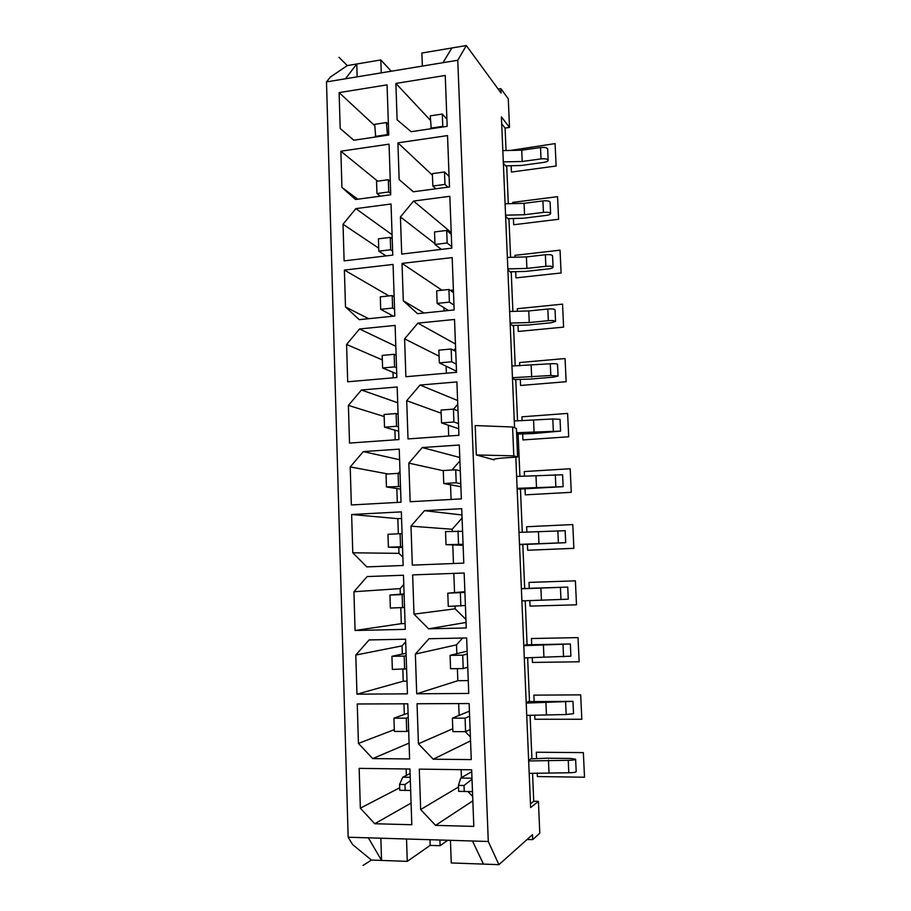 <?xml version="1.0" encoding="UTF-8"?>
<svg xmlns="http://www.w3.org/2000/svg" width="911" height="911" viewBox="0 0 911 911"><rect width="100%" height="100%" fill="white"/><g stroke="black" fill="none" stroke-linecap="round" stroke-linejoin="round"><path stroke-width="1.37" d="M498.146 89.05L500.879 88.629L501.061 93.047L466.33 45.55L457.766 60.251L345.463 78.779L356.77 63.998L380.821 59.944L391.24 71.229M357.169 76.854L356.77 63.998L347.307 65.592L330.34 77.071L326.491 81.91L348.161 837.22L352.603 844.565L371.426 860.064L363.022 865.45M466.33 45.55L421.884 53.032L422.362 66.093M381.242 72.88L380.821 59.944M371.426 860.064L407.274 861.362L430.186 845.385L440.104 845.704L447.734 840.249M440.104 845.704L439.899 840.01M380.855 838.211L381.55 860.428L368.374 837.835L472.479 841.001L483.456 864.106L451.252 862.945L450.433 840.329M430.186 845.385L429.992 839.714M532.548 773.223L533.744 801.247L538.424 801.338L539.79 833.189L532.696 839.635L532.491 834.692L498.921 864.664L483.456 864.106M407.274 861.362L406.534 838.997M498.921 864.664L488.285 841.491L472.479 841.001M368.374 837.835L348.161 837.22M442.974 62.688L451.913 47.976M345.463 78.779L326.491 81.91M501.699 123.737L505.093 128.075L509.511 127.426L501.403 116.915L514.567 427.794M515.808 457.163L530.635 807.579L538.424 801.338M457.766 60.251L488.285 841.491M500.879 88.629L508.281 98.832L509.511 127.426M517.63 457.037L516.412 428.534L512.586 426.997L475.189 425.562L476.339 454.965L493.455 459.656C493.853 458.973 497.611 458.381 504.74 457.88L517.63 457.037L513.793 455.842L476.339 454.965M512.586 426.997L513.793 455.842M505.093 128.075L506.049 150.531M503.362 163.194L506.755 167.157L508.304 203.7M505.616 216.306L508.987 219.745L510.593 257.323M507.882 269.861L511.253 272.776L512.893 311.391M510.16 323.86L513.519 326.24L515.216 365.903M512.472 378.316L515.82 380.149L517.55 420.893M516.651 433.943L518.131 434.513L519.919 476.339M517.141 488.615L520.466 489.332L522.299 532.263M519.498 544.459L522.823 544.607L524.69 588.415L523.609 588.517L567.735 587.094L521.377 588.791M525.214 600.759L527.07 644.532L526 644.829L570.343 643.975L523.779 645.683M527.64 657.753L529.485 701.128L528.414 701.618L572.973 701.356L526.216 703.076M530.088 715.237L531.91 758.214L528.631 760.321M387.403 135.227L386.423 122.541L374.706 124.329L375.685 136.98M388.393 124.431L386.423 122.541M505.651 165.859L520.91 165.517L543.662 162.409C546.52 161.953 548.023 161.236 548.171 160.268L547.659 148.96C547.021 147.628 544.641 147.161 540.508 147.548L521.73 150.178L502.838 150.6M446.902 119.159L442.313 114.046L430.254 115.879L431.233 128.702M548.171 160.268C547.545 158.969 545.154 158.514 541.02 158.901L522.219 161.486L503.316 161.907M386.833 134.703L375.104 136.445M443.281 126.914L442.769 126.356L430.709 128.155M530.84 758.897L546.794 758.214L570.764 758.442L575.627 759.227L576.196 771.64C575.627 772.346 573.167 772.722 568.806 772.756L529.189 773.371M464.018 785.498L464.246 791.454L472.479 791.636L458.654 791.352L458.438 785.396L464.018 785.498L472.012 779.258M399.553 784.428L404.974 784.508L405.167 790.384L410.667 790.497L399.747 790.292L399.553 784.428L402.787 777.197L410.223 777.311M532.696 839.635L527.127 839.475M575.627 759.227C575.057 759.888 572.598 760.252 568.248 760.298L528.665 760.958M458.438 785.396L460.738 778.051L471.978 778.222M460.738 778.051L471.727 771.719M402.787 777.197L410.098 773.553M548.98 772.505L548.445 760.093M521.377 588.734L523.609 588.517M523.768 645.443L526 644.829M526.194 702.632L528.414 701.618M530.475 803.821L533.744 801.247M522.219 161.486L521.73 150.178M467.958 791.557L472.672 796.465M461.148 769.658L461.444 777.641M406.135 768.964L406.352 775.42M403.972 703.804L404.325 714.463M458.688 703.588L459.121 715.386M465.248 731.658L470.406 736.931M462.583 638.042L456.502 644.851L456.832 653.711M457.379 668.628L457.834 680.699L468.265 680.608M402.833 669.323L403.231 681.223L407.012 681.189M405.691 641.754L402.058 645.865L402.332 654.052M403.778 584.475L400.157 588.608L400.339 594.177M400.794 607.751L401.318 623.659L405.076 623.568M453.837 573.395L454.555 592.594M455.056 606.214L455.158 608.799L465.931 619.446M398.79 547.465L398.984 553.353L402.856 557.168M401.569 518.473L397.834 518.655L398.335 533.8M462.071 517.995L452.198 529.268L452.266 531.261M452.778 544.915L453.473 563.522M396.843 488.547L397.298 502.428M399.997 471.386L398.266 473.401M450.535 484.8L451.082 499.467M459.907 460.909L452.004 469.996M391.081 314.933L391.126 316.402M443.942 307.69L444.056 310.97M453.405 290.04L450.262 290.381M392.983 372.292L393.165 377.826M446.117 366.188L446.379 373.203M455.614 348.196L453.746 350.393M394.907 430.163L395.226 439.831M457.755 404.302L453.576 409.164M448.314 425.221L448.713 436.027M471.659 769.795L419.288 769.123L420.666 809.537L435.549 825.366L473.811 826.391L471.659 769.795M411.806 824.728L409.939 769.009L359.162 768.372L360.346 808.159L374.717 823.738L411.806 824.728M407.764 703.793L357.26 703.987L358.422 743.399L372.724 758.59L409.608 758.965L407.764 703.793M417.056 703.759L418.422 743.775L433.226 759.205L471.26 759.592L469.131 703.554L417.056 703.759M415.359 654.064L416.714 693.783L468.755 693.453L466.637 637.962L428.979 638.725L415.359 654.064L456.502 644.851M407.433 693.84L405.6 639.203L369.08 639.943L355.802 655.043L356.964 694.171L407.433 693.84M353.923 591.74L355.074 630.492L405.27 629.353L403.459 575.24L367.133 576.561L353.923 591.74L400.157 588.608M412.649 574.898L413.993 614.151L428.637 628.818L466.261 627.964L464.166 573.019L412.649 574.898M403.14 565.48L401.341 511.88L351.635 514.499L352.773 552.795L366.837 566.893L403.14 565.48M410.986 526.159L412.319 565.127L463.79 563.112L461.718 508.702L424.469 510.661L410.986 526.159L452.198 529.268M351.35 504.956L401.022 502.223L399.246 449.134L363.307 451.594L350.223 466.933L351.35 504.956M410.155 501.722L461.353 498.898L459.303 445.012L422.248 447.552L408.834 463.13L410.155 501.722M447.176 126.333L445.24 75.454L395.875 83.436L397.116 119.819L411.134 131.696L447.176 126.333M387.061 84.86L339.12 92.615L340.19 128.497L353.741 140.237L388.746 135.033L387.061 84.86M390.739 194.795L389.054 144.154L340.862 151.215L341.932 187.427L355.563 199.498L390.739 194.795M399.155 179.581L413.252 191.788L449.487 186.949L447.529 135.591L397.902 142.856L399.155 179.581L413.389 191.777M401.705 254.067L451.81 248.145L449.84 196.298L413.571 201.058L400.43 216.92L401.705 254.067M391.047 204.007L355.848 208.63L343.026 224.243L344.119 260.876L392.755 255.126L391.047 204.007M345.485 306.95L359.253 319.67L394.793 316.026L393.074 264.429L344.392 270.066L345.485 306.95L368.659 318.702M403.3 300.812L417.545 313.691L454.156 309.934L452.175 257.585L402.024 263.393L403.3 300.812L424.059 313.02M395.112 325.409L359.538 328.973L346.59 344.46L347.695 381.777L396.854 377.507L395.112 325.409M405.885 376.721L456.536 372.314L454.521 319.465L417.876 323.132L404.598 338.858L405.885 376.721M361.416 389.999L348.401 405.406L349.517 443.076L398.927 439.569L397.173 386.981L361.416 389.999L397.697 402.742M420.051 385.046L406.705 400.703L408.014 438.92L458.928 435.299L456.901 381.937L420.051 385.046L457.607 400.51M420.666 809.537L458.495 786.99M435.549 825.366L472.832 800.871M374.717 823.738L411.089 803.092M360.346 808.159L399.656 787.776M372.724 758.59L409.073 743.091M358.422 743.399L394.304 729.677M418.422 743.775L452.778 728.743M433.226 759.205L470.554 740.871M416.714 693.783L457.834 680.699M356.964 694.171L403.231 681.223M355.802 655.043L402.058 645.865M355.074 630.492L401.318 623.659M413.993 614.151L455.158 608.799M428.637 628.818L466.045 622.464M352.773 552.795L398.984 553.353M351.635 514.499L397.834 518.655M424.469 510.661L461.957 514.977M350.223 466.933L388.075 473.993M363.307 451.594L399.599 459.725M408.834 463.13L443.293 470.736M422.248 447.552L459.77 457.493M395.875 83.436L430.413 120.263M339.12 92.615L374.751 125.65M340.19 128.497L353.867 140.226M341.932 187.427L357.784 199.202M340.862 151.215L377.678 181.175M397.902 142.856L432.44 175.219M400.43 216.92L434.946 243.658M413.571 201.058L451.218 232.499M355.848 208.63L392.083 234.742M343.026 224.243L378.714 248.179M344.392 270.066L388.951 295.927M402.024 263.393L441.96 290.21M359.538 328.973L395.807 346.26M346.59 344.46L382.335 359.925M404.598 338.858L439.091 356.201M417.876 323.132L455.454 344.016M348.401 405.406L384.169 416.521M406.705 400.703L441.186 413.218M405.167 790.384L399.747 790.292M404.974 784.508L410.337 780.704M464.246 791.454L458.654 791.352M572.973 701.356L573.531 713.666L566.175 714.531L526.729 715.374M408.663 730.69L406.705 731.476L394.361 731.431L393.928 718.164L408.071 713.119M470.122 729.574L465.589 731.658L452.881 731.624L452.38 718.153L469.427 711.172M406.705 731.476L406.26 718.164L393.928 718.164M408.219 717.447L406.26 718.164M469.62 716.228L465.077 718.153L452.38 718.153M546.441 714.554L545.905 702.256M465.589 731.658L465.077 718.153M570.343 643.975L570.901 656.182L524.303 657.89M406.591 668.799L392.356 669.46L391.924 656.307L406.078 653.233M467.753 667.239L463.209 668.56L450.569 668.72L450.08 655.373L467.138 651.16M404.632 669.3L404.188 656.114L391.924 656.307M406.158 655.669L404.188 656.114M467.252 654.018L462.708 655.18L450.08 655.373M543.924 657.104L543.4 644.92M463.209 668.56L462.708 655.18M567.735 587.094L568.293 599.187L521.889 600.884M404.541 607.478L390.363 608.047L389.942 595.02L404.085 593.881M465.407 605.485L448.28 606.407L447.791 593.186L464.883 591.694M402.582 607.705L402.138 594.632L389.942 595.02M404.108 594.473L402.138 594.632M464.906 592.389L447.791 593.186M541.43 600.155L540.906 588.062M460.852 606.054L460.351 592.788M521.741 544.562L565.697 542.683L519.498 544.379M402.514 546.725L388.393 547.204L402.537 547.557M463.073 544.3L446.014 544.676L463.118 545.279M400.544 546.668L400.111 533.721L387.984 534.29L388.393 547.204M402.081 533.835L400.111 533.721M446.014 544.676L445.525 531.58L462.583 531.318M565.697 542.683L565.15 530.692L518.985 532.388M538.959 543.685L538.435 531.694M458.518 544.129L458.028 530.999M519.384 489.093L563.135 486.656L517.129 488.342M400.498 486.52L386.446 486.918L400.589 489.139M460.772 483.684L456.206 482.784L443.759 483.513L460.886 486.747M398.528 486.201L398.107 473.367L386.036 474.119L386.446 486.918M400.066 473.743L398.107 473.367M443.759 483.513L443.281 470.543L455.716 469.769L460.283 470.816M563.135 486.656L562.588 474.768L516.617 476.453M536.511 487.692L535.987 475.804M456.206 482.784L455.716 469.769M517.049 434.091L532.616 433.602L560.584 431.108L516.594 432.725M398.506 426.86L396.536 426.28L384.51 427.168L398.654 431.233M458.484 423.615L453.917 421.998L441.539 422.92L458.677 428.739M396.536 426.28L396.114 413.56L384.1 414.494L384.51 427.168M398.084 414.209L396.114 413.56M441.539 422.92L441.061 410.075L453.427 409.107L458.005 410.872M560.584 431.108L560.049 419.322L552.795 418.98L514.271 420.996M534.074 432.167L533.561 420.392M453.917 421.998L453.427 409.107M514.726 379.557L530.236 379.09L553.421 377.154L558.067 376.027L550.825 375.514L512.438 377.701M396.524 367.748L394.565 366.905L382.597 367.976L396.729 373.84M456.217 364.093L451.651 361.781L439.33 362.885L456.491 371.244M394.565 366.905L394.144 354.299L382.187 355.415L382.597 367.976M396.103 355.199L394.144 354.299M439.33 362.885L438.863 350.154L451.161 349.004L455.739 351.464M558.067 376.027L557.532 364.332C556.917 363.694 554.503 363.5 550.29 363.774L511.948 366.006M531.671 377.12L531.159 365.436M451.651 361.781L451.161 349.004M512.426 325.466L527.879 325.033L550.95 322.79L555.562 321.401C554.947 320.626 552.544 320.376 548.342 320.672L529.28 322.528L510.126 323.075M394.565 309.159L392.607 308.066L380.696 309.307L393.381 316.174M453.974 305.117L449.396 302.122L437.143 303.397L448.428 310.526M392.607 308.066L392.185 295.574L380.297 296.861L380.696 309.307M394.156 296.724L392.185 295.574M437.143 303.397L436.676 290.78L448.918 289.459L453.507 292.602M555.562 321.401L555.027 309.808C554.412 308.988 552.009 308.738 547.818 309.034L528.767 310.947L509.636 311.471M529.28 322.528L528.767 310.947M449.396 302.122L448.918 289.459M510.149 271.82L525.533 271.421L548.502 268.893C551.383 268.517 552.909 267.971 553.079 267.242C552.453 266.285 550.062 265.978 545.883 266.297L526.911 268.403L507.837 268.904M392.63 251.094L390.66 249.751L378.817 251.174L385.979 255.923M451.754 246.665L447.176 242.998L434.98 244.455L441.357 249.386M390.66 249.751L390.25 237.384L378.418 238.83L378.817 251.174M392.208 238.784L390.25 237.384M434.98 244.455L434.524 231.952L446.697 230.449L451.287 234.264M553.079 267.242L552.556 255.752C551.929 254.761 549.527 254.42 545.359 254.75L526.399 256.913L507.347 257.403M526.911 268.403L526.399 256.913M447.176 242.998L446.697 230.449M507.894 218.629L523.21 218.253L546.076 215.429C548.934 215.019 550.449 214.381 550.62 213.527C549.993 212.411 547.602 212.024 543.434 212.377L524.554 214.723L505.571 215.178M390.705 193.553L388.735 191.97L376.949 193.553L380.308 196.195M447.882 187.165L444.967 184.409L432.839 186.049L435.834 188.771M388.735 191.97L388.325 179.706L376.55 181.323L376.949 193.553M390.295 181.346L388.325 179.706M432.839 186.049L432.383 173.648L444.5 171.985L449.089 176.449M550.62 213.527L550.096 202.128C549.47 200.967 547.078 200.568 542.922 200.932L524.053 203.324L505.081 203.779M524.554 214.723L524.053 203.324M444.967 184.409L444.5 171.985M442.769 126.356L442.313 114.046M347.307 65.592L339.006 57.313M536.59 758.647L536.317 752.235L583.359 752.611L584.509 777.22L537.365 776.548L537.217 773.018M534.142 701.39L533.869 695.139L580.683 694.865L581.81 719.257L534.905 719.246L534.723 715.044M531.705 644.612L531.443 638.531L578.018 637.609L579.145 661.785L532.468 662.434L532.252 657.571M529.28 588.312L529.029 582.402L575.388 580.842L576.504 604.813L530.054 606.1L529.815 600.588M526.877 532.104L526.638 526.74L572.78 524.554L573.873 548.331L527.651 550.244L527.401 544.357M524.474 476.191L524.269 471.556L570.184 468.755L571.277 492.316L525.271 494.855L525.021 488.9M522.094 420.745L521.923 416.817L567.61 413.412L568.703 436.779L522.914 439.933L522.663 433.921M519.737 365.778L519.6 362.544L565.071 358.547L566.141 381.72L520.58 385.467L520.318 379.386M517.391 311.266L517.289 308.715L562.543 304.137L563.613 327.117L518.257 331.456L517.995 325.307M515.079 257.198L515 255.331L560.037 250.172L561.096 272.97L515.968 277.878L515.694 271.683M512.779 203.597L512.722 202.39L557.555 196.662L558.602 219.266L513.679 224.755L513.417 218.492M510.49 150.429L555.084 143.596L556.131 166.007L511.424 172.054L511.151 165.745M493.967 459.269L494.001 459.975M568.806 772.756L568.248 760.298M541.02 158.901L540.508 147.548M566.175 714.531L565.617 702.176M563.556 656.808L563.009 644.555M560.971 599.586L560.424 587.436M558.397 542.842L557.851 530.806M555.858 486.588L555.311 474.654M553.33 430.812L552.795 418.98M550.825 375.514L550.29 363.774M548.342 320.672L547.818 309.034M545.883 266.297L545.359 254.75M543.434 212.377L542.922 200.932"/></g></svg>
